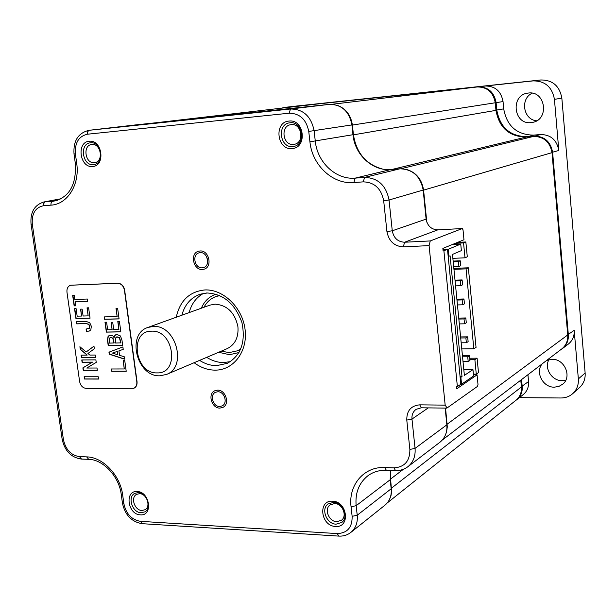 <?xml version="1.0" encoding="UTF-8"?>
<svg xmlns="http://www.w3.org/2000/svg" width="616" height="616" viewBox="0 0 616 616"><rect width="100%" height="100%" fill="white"/><g stroke="black" fill="none" stroke-linecap="round" stroke-linejoin="round"><path stroke-width="0.92" d="M315.777 104.181L477.261 86.956C487.264 86.964 493.262 92.231 495.256 102.772L352.398 125.063C350.866 115.1 345.822 108.508 337.268 105.29M352.398 125.063L353.453 134.842L495.957 110.364C499.176 127.843 509.278 136.737 526.264 137.045L533.541 136.413C543.874 136.598 550.034 142.011 552.005 152.645L567.736 334.942C568.075 340.64 566.173 345.23 562.015 348.718L561.569 349.064M382.305 168.992C366.012 164.364 356.395 152.984 353.453 134.842M552.005 152.645L423.585 190.121C421.798 178.994 415.869 172.041 405.798 169.238M423.585 190.121L426.819 222.176M445.56 408.108L447.293 426.873L446.554 432.055L444.983 435.982M389.266 499.907L390.914 496.026L391.653 491.707L390.582 479.048L390.675 470.439M520.782 380.172L521.413 386.987C521.767 392.361 520.058 396.704 516.27 400.015L515.9 400.315M560.66 349.757L562.624 348.433C566.766 344.952 568.676 340.371 568.337 334.68L552.606 152.291C550.635 141.665 544.49 136.267 534.164 136.082L527.065 136.698C510.102 136.39 500.007 127.512 496.789 110.056L496.111 102.649L495.256 102.749L495.957 110.364M447.486 249.28L443.897 250.774L457.38 386.602L460.822 384.253L447.486 249.28L442.966 249.495M452.437 244.49L460.745 244.082L461.376 250.62L452.483 254.431L464.379 375.39L472.957 369.631L473.573 375.983L461.546 384.215L460.814 384.215M469.738 358.219L477.092 358.173L478.486 372.626L476.276 374.135L473.396 374.135M461.546 384.215L460.868 377.339L460.137 377.339M460.06 376.569L462.008 376.576L460.868 377.339M462.008 376.576L450.103 255.863L448.186 256.402M460.745 244.082L448.225 249.287L448.925 256.364M472.957 369.631L463.81 369.646M461.777 348.91L473.82 348.795L466.073 268.861L453.953 269.338M476.276 374.135L474.874 359.621L469.877 359.652M452.868 258.343L465.003 257.819L463.555 242.92L455.286 243.32M457.611 242.373L465.85 241.965L467.29 256.795L465.003 257.819M465.85 241.965L463.555 242.92M448.225 249.287L447.486 249.318M473.82 348.795L476.045 347.393L468.353 267.798L466.073 268.861M453.853 268.368L468.353 267.798M477.092 358.173L474.874 359.621M461.176 342.812L466.358 342.75L465.881 337.915L467.66 336.844L468.129 341.672L466.358 342.75M460.699 337.984L465.881 337.915M460.599 336.944L467.66 336.844M457.449 304.935L462.647 304.805L462.169 299.923L463.963 298.983L464.441 303.85L462.647 304.805M456.972 300.069L462.169 299.923M456.887 299.184L463.963 298.983M453.692 266.736L458.905 266.528L458.427 261.608L460.237 260.791L460.722 265.696L458.905 266.528M453.214 261.823L458.427 261.608M453.137 261.092L460.237 260.791M455.578 285.878L460.783 285.709L460.298 280.804L462.108 279.926L462.585 284.815L460.783 285.709M455.093 280.988L460.298 280.804M455.016 280.18L462.108 279.926M459.313 323.916L464.502 323.816L464.033 318.957L465.812 317.956L466.289 322.799L464.502 323.816M458.843 319.065L464.033 318.957M458.743 318.102L465.812 317.956M463.024 361.63L468.198 361.607L467.729 356.787L469.492 355.663L469.962 360.468L468.198 361.607M462.554 356.826L467.729 356.787M462.439 355.709L469.492 355.663M495.934 110.156L503.703 108.87L503.041 101.571L496.111 102.649C494.117 92.123 488.126 86.856 478.132 86.856L316.293 104.119M316.755 104.073L284.684 107.4L281.335 108.185M295.364 106.16L540.856 79.965C552.614 79.941 559.613 85.994 561.846 98.113L585.138 373.026C585.5 378.763 583.722 383.529 579.81 387.333L579.317 387.772M551.982 152.368L558.812 150.481L554.438 99.369C552.159 87.033 545.052 80.881 533.117 80.896L485.285 86.001C495.164 86.001 501.077 91.191 503.041 101.571M519.404 397.643L560.922 397.99C565.596 397.975 569.607 396.458 572.957 393.439C576.93 389.589 578.724 384.746 578.355 378.917L574.197 330.338C574.528 335.951 572.641 340.479 568.545 343.921L568.098 344.259M515.5 400.623L517.07 399.507C520.851 396.203 522.561 391.861 522.206 386.494L521.567 379.572M558.812 150.481C556.872 140.009 550.804 134.688 540.609 134.511L533.595 135.127C516.832 134.835 506.868 126.08 503.703 108.87M531.046 122.607C513.521 124.948 510.194 95.026 527.835 93.116L528.436 93.039C545.507 90.513 549.641 119.512 532.671 122.361L531.046 122.607M523.107 394.687L523.477 394.394C527.219 391.129 528.913 386.84 528.559 381.543L527.935 374.713M546.685 360.414L551.944 359.282C564.372 358.597 572.31 376.592 562.862 384.068L558.958 386.378L554.408 387.171C542.919 387.618 534.834 371.964 542.296 363.763M532.216 93.185C519.858 98.737 523.323 119.881 536.69 120.79M548.948 359.644C543.859 368.175 551.928 381.035 562.169 380.657L565.811 380.149M221.229 351.174L229.26 352.575L237.483 350.804L240.756 348.964M226.942 348.741L227.242 348.618C235.15 344.544 238.708 337.252 237.922 326.726C234.942 312.72 227.327 305.19 215.076 304.142L209.856 305.143L147.84 327.458C126.118 334.188 136.868 377.023 159.867 375.798L166.613 374.413C187.518 366.805 175.899 324.632 153.322 326.434L147.84 327.458M219.797 295.603L215.808 296.596C210.664 298.529 206.722 302.079 203.981 307.261M157.072 372.888C179.934 373.989 174.189 329.752 151.536 331.177C128.906 330.692 134.781 373.904 157.072 372.888M443.097 250.804L442.858 248.417L463.979 239.763L463.016 229.845L462.308 228.536L430.261 240.941L429.09 245.615L445.168 405.135L447.07 407.977L477.608 386.301L477.993 384.446L477.069 374.844L473.465 374.844M335.497 526.441C320.666 526.164 317.602 499.915 332.601 501.224C347.586 501.362 350.589 527.981 335.497 526.441M140.356 514.837C127.72 514.645 124.347 490.359 137.16 491.522C149.919 491.591 153.238 516.2 140.356 514.837M92.669 166.474C79.803 168.245 76.168 142.003 89.22 141.264C102.21 139.332 105.806 165.95 92.669 166.474M292.13 148.525C276.93 150.558 273.596 122.014 288.981 121.082C304.35 118.857 307.615 147.848 292.13 148.525M219.666 406.475L222.13 405.913C228.097 403.295 224.478 391.43 217.81 391.761L215.461 392.292C209.417 394.825 212.959 406.76 219.666 406.475M200.246 252.645C207.654 251.867 210.71 265.75 203.55 267.583L202.164 267.821C194.71 268.545 191.745 254.585 198.991 252.86L200.246 252.645M293.516 144.413C282.744 145.9 280.08 125.756 290.937 124.678L291.252 124.64C301.932 123.069 304.805 143.02 294.117 144.337L293.516 144.413M207.754 260.707L206.399 256.271M230.384 361.638L223.623 362.547C217.756 362.531 212.127 360.791 206.737 357.342M203.573 293.362C196.319 297.335 191.514 303.742 189.158 312.589M477.069 374.844L456.795 388.765L456.579 386.602M445.168 408.1L446.854 424.817C447.393 432.085 445.145 437.853 440.109 442.103L439.562 442.527M390.398 470.424L390.205 479.718L391.183 488.765C391.753 495.572 389.774 500.962 385.239 504.951L384.792 505.305M135.304 124.948L329.437 104.366C341.688 104.458 349.187 111.304 351.921 124.917L352.976 134.712C354.778 154.801 372.618 171.317 390.96 169.508L399.93 168.799C412.72 169.192 420.474 176.268 423.177 190.051L426.11 219.111C427.427 225.941 431.331 229.529 437.799 229.868L462.308 228.536M91.869 144.483L91.676 144.506C82.405 145.299 85.177 163.941 94.356 162.655L94.718 162.609C103.888 161.677 101.001 143.112 91.869 144.483M141.88 510.479C134.635 510.472 130.315 497.412 136.559 494.363L139.586 493.67C146.777 493.616 151.19 506.614 145.037 509.74L141.88 510.479M334.65 503.526L330.084 504.881C323.877 509.047 328.867 521.652 336.736 521.698L341.487 520.25C347.547 515.977 342.45 503.503 334.65 503.526M333.587 502.325C342.943 502.294 349.08 517.271 341.818 522.414L336.09 524.17C326.626 524.093 320.651 508.939 328.12 503.942L333.587 502.325M141.087 512.751C132.378 512.728 127.204 497.027 134.704 493.377L138.323 492.554C146.962 492.477 152.268 508.092 144.891 511.858L141.087 512.751M290.074 122.784C302.887 120.89 306.368 144.837 293.555 146.454L292.8 146.554C279.841 148.317 276.661 124.093 289.72 122.83L290.074 122.784M93.478 164.641C82.459 166.181 79.141 143.774 90.282 142.827L90.49 142.804C101.448 141.149 104.936 163.448 93.932 164.588L93.478 164.641M217.602 390.144C225.733 389.736 230.161 404.196 222.892 407.392L219.874 408.092C211.681 408.423 207.376 393.863 214.761 390.783L217.602 390.144M200.031 250.974C209.063 250.019 212.805 266.944 204.081 269.184L202.371 269.485C193.278 270.362 189.674 253.33 198.529 251.228L200.031 250.974M87.179 355.101L81.096 355.147L81.42 357.449L95.526 357.349L95.203 355.032L89.898 355.078L87.942 353.484L94.325 348.779L93.963 346.154L86.163 351.99L79.903 346.723L80.288 349.434L87.179 355.101L80.511 349.357L80.172 346.947M79.626 381.574C80.55 385.693 82.729 387.972 86.186 388.403L133.787 388.303C136.09 387.11 137.099 384.923 136.814 381.751L124.432 290.167C123.485 285.863 121.206 283.568 117.587 283.275L70.555 285.239C67.86 286.294 66.667 288.627 66.975 292.238L79.626 381.574M126.211 371.286L124.771 360.699L123.154 360.714L124.278 368.953L111.442 368.984L111.766 371.309L126.211 371.286M123.223 349.372L122.892 346.916L108.955 352.167L109.24 354.2L124.563 359.174L124.224 356.726L119.535 355.332L118.919 350.851L123.223 349.372M120.466 335.974L116.84 334.403L116.031 334.55L114.861 335.458L114.052 337.622L112.882 335.897L109.602 335.181L108.07 336.413L107.477 340.178L108.2 345.46L122.669 345.283L121.968 340.163L120.466 335.974M120.836 331.862L119.412 321.39L117.795 321.421L118.896 329.537L113.721 329.637L112.766 322.668L111.157 322.707L112.112 329.668L107.638 329.752L106.599 322.191L104.997 322.23L106.36 332.124L120.836 331.862M119.073 318.919L117.618 308.208L115.993 308.254L117.132 316.593L104.266 316.909L104.589 319.265L119.073 318.919M98.552 379.063L98.229 376.753L84.138 376.738L84.461 379.033L98.552 379.063M96.227 362.385L95.873 359.867L81.774 359.96L82.097 362.254L92.308 362.2L82.891 367.86L83.237 370.355L97.336 370.324L97.012 368.014L86.771 368.045L96.227 362.385M85.755 321.344L76.353 321.56L76.684 323.877L86.163 323.67L88.666 324.332L89.628 326.442L89.305 328.282L86.086 329.052L86.417 331.377L89.266 331.062L90.798 329.899L91.361 326.303L89.705 322.653L85.755 321.344M74.544 308.716L75.93 318.526L90.059 318.187L88.612 307.8L87.033 307.846L88.157 315.885L83.098 316.016L82.136 309.109L80.565 309.155L81.528 316.054L77.162 316.162L76.107 308.67L74.544 308.716M74.806 299.445L74.236 295.38L72.673 295.434L74.143 305.882L75.706 305.836L75.137 301.778L87.718 301.378L87.387 299.03L74.806 299.445M133.857 388.273L134.003 388.211C136.298 387.017 137.306 384.838 137.029 381.658L124.648 290.105C123.708 285.801 121.421 283.506 117.81 283.214L70.686 285.208M111.673 368.984L111.981 371.225L126.195 371.202M123.377 360.707L124.278 368.953M118.919 350.851L123.223 349.364M122.892 346.923L109.178 352.09L109.456 354.115L124.54 359.012M109.725 335.135L108.285 336.336L107.692 340.094L108.416 345.384L122.653 345.206M116.154 334.503L115.076 335.381L114.052 337.622M105.228 322.222L106.583 332.055L120.828 331.793M111.388 322.699L112.112 329.668M118.018 321.421L118.896 329.537M104.489 316.901L104.805 319.188L119.065 318.849M116.224 308.246L117.132 316.593M84.369 376.738L84.685 378.948L98.537 378.971M82.005 359.952L82.321 362.177L92.523 362.123L83.106 367.775L83.46 370.27L97.32 370.247M81.327 355.147L81.643 357.372L95.511 357.272M93.971 346.231L86.163 351.99M86.317 329.052L86.633 331.308L89.343 331.031M76.584 321.552L76.908 323.808L86.386 323.6L88.889 324.262L89.851 326.372L89.52 328.205L88.604 328.805M74.775 308.708L76.153 318.457L90.052 318.118M80.796 309.147L81.528 316.054M87.264 307.846L88.157 315.885M75.137 301.778L87.711 301.316M72.904 295.426L74.367 305.813L75.699 305.775M112.451 353.053L117.594 351.297L117.856 354.839L112.451 353.053L117.379 351.374L117.856 354.839M110.279 337.437L112.967 338.092L114.168 342.966L109.479 343.104L109.309 338.207L110.803 337.368L112.751 338.169L113.952 343.043M116.586 336.937L119.65 337.768L120.944 342.873L115.554 343.02L115.462 338.007L117.171 336.852L119.65 337.768M119.435 337.845L120.728 342.95M521.413 386.987L391.56 488.08M390.582 479.048L403.418 469.269M567.736 334.942L447.185 424.185M533.541 136.413L400.962 168.746M392.184 169.408L526.264 137.045M477.261 86.956L332.024 104.289M316.016 104.15L156.287 122.723M295.611 106.137L284.684 107.4M540.856 79.965L533.117 80.896M478.124 86.887L485.285 86.001M521.382 386.648L528.559 381.543M567.729 334.788L574.197 330.338M534.103 136.375L540.609 134.511M527.003 136.983L533.595 135.127M585.138 373.026L578.355 378.917M561.846 98.113L554.438 99.369M238.97 352.529L229.522 354.708L218.649 352.267M201.347 308.208C204.373 301.116 209.278 296.442 216.062 294.202M216.971 296.188L219.489 295.464L216.971 296.188M429.09 245.615L403.349 246.862C394.294 246.331 388.819 241.233 386.925 231.562L383.683 200.739C381.25 188.55 374.451 182.259 363.278 181.859L353.877 182.559C332.748 184.561 312.15 165.234 309.925 141.811L308.755 131.431C306.306 119.396 299.738 113.329 289.066 113.213L87.426 134.219C78.733 136.259 74.721 142.804 75.391 153.869L76.692 163.271C79.98 184.538 67.429 204.427 50.897 205.159L43.636 205.706C35.366 207.407 31.593 213.567 32.309 224.193L63.409 439.57C65.666 449.642 71.025 455.324 79.487 456.625L86.663 456.887C102.88 457.003 120.289 475.283 122.669 495.033L123.878 503.742C126.118 513.921 131.639 519.788 140.448 521.336L337.252 533.579C347.37 533.133 352.329 527.381 352.136 516.331L351.066 506.783C348.194 485.216 363.917 466.389 384.761 467.529L393.978 467.86C404.673 467.12 409.971 460.976 409.871 449.441L406.783 420.081C406.652 410.764 410.972 405.682 419.727 404.843L445.168 405.135M176.245 317.24C179.988 300.585 189.559 291.491 204.951 289.944C223.469 289.081 242.573 307.761 245.091 329.583C247.878 351.405 233.526 370.324 215.076 370.139C207.669 370.07 200.677 367.59 194.109 362.709M181.859 315.215C184.684 304.797 190.644 297.851 199.723 294.363L207.153 292.993C223.485 293.894 235.081 303.75 241.934 322.576C245.853 341.98 240.979 355.563 227.304 363.325L216.601 365.65C210.695 365.627 205.028 363.864 199.599 360.375M200.085 294.24L206.776 292.962M419.727 404.843L421.329 407.8L446.577 408.115M430.261 240.941L404.566 242.234L437.799 229.868M403.349 246.862L404.566 242.234C397.782 241.842 393.686 238.03 392.269 230.792L389.043 200C386.132 185.393 377.978 177.862 364.58 177.408L355.201 178.124C336.028 179.98 317.294 162.439 315.284 141.172L314.129 130.8C311.188 116.378 303.318 109.109 290.521 109.001L89.05 130.307C78.194 132.956 73.181 140.841 74.012 153.954L75.314 163.332L76.692 163.271M386.925 231.562L392.269 230.792L426.11 219.111M383.683 200.739L389.043 200L423.177 190.051M363.278 181.859L364.58 177.408L399.93 168.799M353.877 182.559L355.201 178.124L390.96 169.508M309.925 141.811L352.976 134.712M308.755 131.431L351.921 124.917M289.066 113.213L290.521 109.001L329.437 104.366M87.426 134.219L87.734 131.554L89.197 130.292L135.582 124.917M75.391 153.869L74.012 153.954M75.314 163.356C76.507 184.092 69.785 196.596 55.14 200.87L44.005 201.94C34.427 204.882 30.107 212.281 31.046 224.132L32.309 224.193M50.897 205.159L51.089 202.864L51.967 201.54L57.342 200.323M43.636 205.706L43.821 203.411L45.184 201.817L60.884 198.868M63.409 439.57L62.124 439.085L31.054 224.185M79.487 456.625L81.52 459.074L88.458 459.328M86.663 456.887L88.696 459.336C102.795 459.367 119.081 476.23 121.236 494.394L122.669 495.033M123.878 503.742L122.445 503.087L121.267 494.586M140.448 521.336L142.281 523.692L338.592 536.089M337.252 533.579L338.815 536.105C343.497 536.336 347.601 535.027 351.12 532.193C355.825 528.051 357.858 522.399 357.226 515.222L356.156 505.69C355.039 493.016 358.897 483.083 367.729 475.891C372.996 471.948 379.202 470.077 386.34 470.278L395.357 470.609M352.136 516.331L357.226 515.222L391.183 488.765M351.066 506.783L356.156 505.69L390.205 479.718M384.761 467.529L386.34 470.278M393.978 467.86L395.541 470.616C400.269 470.732 404.45 469.377 408.085 466.558C413.336 462.123 415.654 456.063 415.053 448.386L411.981 419.065C411.665 414.891 413.02 411.665 416.054 409.363L421.182 407.8M409.871 449.441L415.053 448.386L446.854 424.817M406.783 420.081L411.981 419.065L428.274 407.884M516.27 400.015L387.233 502.964M562.015 348.718L442.25 440.078M315.892 104.166L156.218 122.73M579.81 387.333L572.957 393.439M562.624 348.433L568.545 343.921M517.07 399.507L523.477 394.394M295.488 106.144L284.561 107.415M316.632 104.073L325.51 103.041M217.271 296.08L215.808 296.596M227.242 348.618L166.613 374.413M240.625 349.272L238.615 350.312M62.147 439.247C64.711 450.866 71.086 457.472 81.281 459.066M122.476 503.287C125.033 515.007 131.547 521.806 142.019 523.677M440.109 442.103L408.085 466.558M367.729 475.891L368.568 475.283M385.239 504.951L351.12 532.193M61.107 198.745L44.005 201.94M135.443 124.933L89.05 130.307"/></g></svg>
